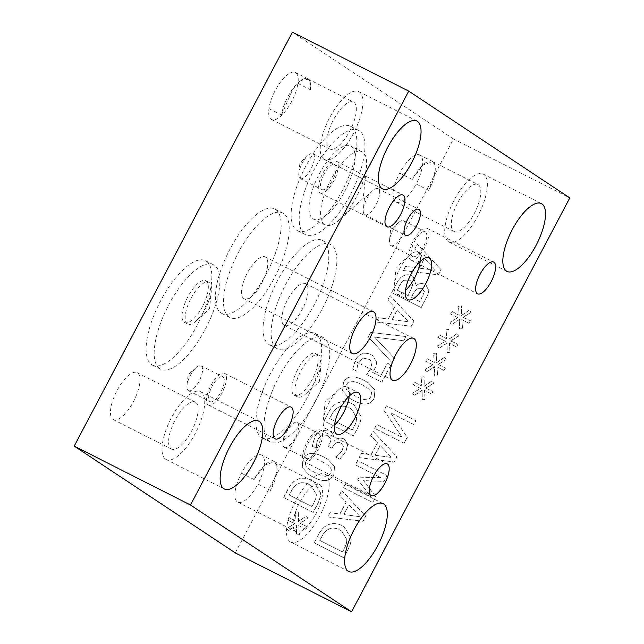 <?xml version="1.0" encoding="UTF-8"?>
<svg xmlns="http://www.w3.org/2000/svg" width="644" height="644" viewBox="0 0 644 644"><rect width="100%" height="100%" fill="white"/><g stroke="black" fill="none" stroke-linecap="round" stroke-linejoin="round"><path stroke-width="0.48" stroke-dasharray="3.22 2.42" d="M449.005 329.527L446.107 329.8L446.759 338.889L439.635 335.081L438.234 337.73L445.511 341.256L437.574 345.925L439.007 348.428L447.049 343.035L447.194 352.574L450.108 352.276L449.415 343.204L456.548 347.003L457.94 344.355L450.639 340.885L458.592 336.128L457.143 333.648L449.15 339.058L448.916 329.462L446.01 329.736L446.67 338.825L439.538 335.017L438.145 337.673L445.423 341.191L437.485 345.86L438.918 348.364L446.96 342.978L447.105 352.518L450.019 352.212L449.327 343.139L456.451 346.947L457.852 344.29L450.55 340.821L458.496 336.063L457.055 333.584L449.053 339.002L448.916 329.462M424.114 376.732L421.216 377.014L421.868 386.094L414.744 382.286L413.343 384.943L420.621 388.469L412.683 393.138L414.116 395.633L422.158 390.248L422.303 399.787L425.217 399.481L424.525 390.409L431.649 394.217L433.05 391.568L425.748 388.091L433.702 383.333L432.253 380.862L424.259 386.271L424.114 376.732L421.12 376.949L421.78 386.038L414.647 382.23L413.255 384.879L420.524 388.404L412.595 393.073L414.028 395.577L422.07 390.184L422.214 399.723L425.121 399.425L424.428 390.353L431.561 394.152L432.961 391.504L425.652 388.034L433.605 383.277L432.164 380.797L424.163 386.207L424.018 376.676M357.629 460.661L355.432 464.839L380.805 477.695L359.215 477.164L357.871 479.708L370.847 496.588L345.466 483.733L343.413 487.629L372.868 502.553L375.879 496.846L363.619 480.682L384.025 481.398L387.092 475.586L357.541 460.597L355.335 464.783L380.709 477.639L359.127 477.099L357.782 479.651L370.751 496.524L345.377 483.668L343.316 487.572L372.779 502.489L375.79 496.782L363.53 480.625L383.937 481.334L386.996 475.522L357.541 460.597M343.864 514.604L348.984 504.888L360.286 516.786L343.767 514.54L348.887 504.832L360.189 516.721L343.767 514.54M327.941 516.971L362.991 521.294L365.703 516.142L341.843 490.615L339.517 495.027L346.247 502.046L339.911 514.057L330.171 512.737L327.852 516.907L362.902 521.229L365.615 516.077L341.747 490.551L339.42 494.962L346.15 501.99L339.823 513.993L330.082 512.68L327.852 516.907M342.536 551.948L319.859 540.461L321.533 537.273C323.344 533.61 325.526 531.042 328.078 529.569C331.386 527.541 335.291 527.669 339.791 529.948L341.674 531.042L346.826 539.559C346.979 542.176 346.11 545.243 344.21 548.76L342.536 551.948L319.762 540.396L321.445 537.209C323.248 533.554 325.429 530.986 327.981 529.513C331.29 527.484 335.194 527.605 339.702 529.891L341.586 530.978L346.738 539.495C346.891 542.111 346.013 545.178 344.121 548.696L342.439 551.884M351.004 538.167L344.162 526.784L341.948 525.504C336.257 522.864 331.016 522.92 326.226 525.681C323.038 527.565 320.293 530.881 317.983 535.623L314.167 542.86L343.622 557.784L347.406 550.62C350.264 545.074 351.471 540.92 351.004 538.167L344.258 526.848L342.045 525.568C336.353 522.92 331.105 522.976 326.315 525.737L326.226 525.681M326.315 525.737C323.135 527.629 320.39 530.938 318.08 535.679L314.264 542.924L343.719 557.841L347.494 550.684C350.36 545.138 351.56 540.984 351.093 538.231M375.122 455.308L380.242 445.6L391.544 457.49L375.033 455.252L380.153 445.535L391.455 457.433L375.033 455.252M359.207 457.675L394.257 461.998L396.97 456.846L373.101 431.319L370.775 435.73L377.505 442.758L371.177 454.761L361.437 453.448L359.111 457.618L394.16 461.933L396.873 456.789L373.013 431.255L370.686 435.666L377.416 442.694L371.081 454.704L361.34 453.384L359.111 457.618M386.545 405.825L384.066 410.518L402.13 437.308L376.732 424.436L374.671 428.341L404.134 443.257L407.266 437.324L390.618 412.836L413.939 424.654L416 420.749L386.448 405.768L383.977 410.453L402.041 437.244L376.635 424.372L374.583 428.276L404.038 443.201L407.169 437.26L390.53 412.772L413.851 424.589L415.903 420.693L386.448 405.768M436.56 353.129L433.662 353.403L434.314 362.492L427.189 358.684L425.789 361.332L433.066 364.858L425.129 369.527L426.561 372.031L434.603 366.645L434.748 376.177L437.662 375.879L436.97 366.806L444.102 370.614L445.495 367.957L438.194 364.488L446.147 359.73L444.698 357.251L436.704 362.669L436.463 353.065L433.565 353.347L434.225 362.427L427.093 358.627L425.7 361.276L432.977 364.802L425.04 369.471L426.473 371.974L434.515 366.581L434.66 376.12L437.566 375.814L436.882 366.742L444.006 370.55L445.406 367.901L438.097 364.423L446.051 359.666L444.61 357.195L436.608 362.604L436.463 353.065M461.45 305.916L458.552 306.198L459.204 315.278L452.08 311.479L450.679 314.127L457.956 317.653L450.019 322.322L451.452 324.826L459.494 319.432L459.639 328.971L462.553 328.665L461.861 319.593L468.993 323.401L470.386 320.752L463.084 317.275L471.038 312.517L469.589 310.046L461.595 315.455L461.45 305.916L458.464 306.133L459.116 315.222L451.983 311.414L450.591 314.063L457.868 317.589L449.931 322.258L451.364 324.761L459.405 319.368L459.55 328.907L462.464 328.609L461.772 319.537L468.896 323.344L470.297 320.688L462.996 317.218L470.941 312.461L469.5 309.981L461.498 315.391L461.362 305.86M235.285 552.89L453.513 138.991L569.787 197.901M416.266 285.509L413.086 276.518L412.039 275.914C409.029 274.521 406.235 274.481 403.659 275.801C400.914 277.025 398.531 279.641 396.503 283.642L391.737 292.666L421.2 307.591L425.595 299.251C427.817 295.338 428.872 292.384 428.751 290.388L425.934 284.889L425.032 284.366C422.118 283.014 419.244 283.416 416.402 285.59L412.989 276.461L411.943 275.849C408.94 274.457 406.147 274.416 403.563 275.737C400.818 276.968 398.435 279.577 396.406 283.577L391.649 292.601L421.104 307.526L425.499 299.194C427.729 295.282 428.775 292.328 428.663 290.331L425.845 284.833L424.943 284.31C422.029 282.949 419.147 283.352 416.314 285.525L416.169 285.453M378.503 317.774L376.273 322.008L411.323 326.323L414.036 321.179L390.167 295.644L387.841 300.056L394.571 307.083L388.243 319.094L378.406 317.709L376.177 321.944L411.226 326.267L413.939 321.115L390.079 295.588L387.752 299.999L394.482 307.027L388.155 319.03L378.406 317.709M376.346 361.453L372.514 355.52L370.936 354.611C368.03 353.186 365.18 352.92 362.387 353.798C359.569 354.683 357.243 356.768 355.424 360.052L352.751 369.133L356.929 371.25L357.307 366.758L358.877 361.711L363.063 358.08L369.704 359.481L372.015 362.838L370.662 368.682L366.661 374.534L381.844 382.23L390.948 364.971L387.487 363.216L380.524 376.418L372.667 372.441L374.341 369.672C376.056 366.71 376.724 363.965 376.346 361.453L372.425 355.456L370.847 354.546C367.933 353.129 365.084 352.856 362.29 353.733C359.473 354.619 357.154 356.712 355.335 359.996L352.662 369.076L356.84 371.194L357.211 366.694L358.788 361.646L362.966 358.016L369.608 359.416L371.918 362.781L370.566 368.618L366.573 374.478L381.755 382.166L390.852 364.907L387.39 363.152L380.427 376.362L372.578 372.385L374.245 369.608C375.959 366.645 376.627 363.908 376.257 361.389M374.164 398.233L375.017 390.055L368.392 382.874L364.134 380.427C353.765 375.09 346.891 375.846 343.485 382.689L342.6 390.876L349.193 398.04L353.508 400.528C363.9 405.889 370.783 405.124 374.164 398.233L374.921 389.998L368.296 382.818L364.037 380.363C353.677 375.025 346.794 375.782 343.397 382.633L342.503 390.811L349.104 397.984L353.411 400.463C363.804 405.825 370.686 405.06 374.067 398.169M360.922 416.298L354.079 404.915L351.866 403.635C346.174 400.987 340.934 401.043 336.136 403.804C332.956 405.696 330.211 409.004 327.901 413.746L324.085 420.991L353.54 435.916L357.315 428.751C360.181 423.205 361.381 419.051 360.922 416.298L353.983 404.859L351.777 403.571C346.078 400.93 340.837 400.987 336.047 403.748C332.859 405.631 330.114 408.948 327.804 413.69L323.988 420.926L353.451 435.851L357.227 428.687C360.093 423.14 361.292 418.986 360.825 416.233M298.51 521.471L298.365 511.932L295.467 512.213L296.119 521.294L288.995 517.494L287.594 520.143L294.872 523.669L286.934 528.338L288.367 530.841L296.409 525.448L296.554 534.987L299.468 534.681L298.776 525.617L305.908 529.416L307.301 526.768L299.999 523.29L307.953 518.533L306.504 516.061L298.413 521.415L298.277 511.875L295.371 512.149L296.031 521.238L288.898 517.43L287.506 520.078L294.783 523.604L286.846 528.273L288.279 530.777L296.321 525.391L296.465 534.923L299.38 534.625L298.687 525.552L305.811 529.36L307.212 526.703L299.903 523.234L307.856 518.476L306.415 515.997L298.413 521.415M320.559 492.845L313.717 481.471L311.503 480.191C305.811 477.542 300.571 477.598 295.773 480.36C292.593 482.243 289.848 485.56 287.538 490.301L283.722 497.538L313.177 512.463L316.953 505.299C319.818 499.752 321.018 495.606 320.559 492.845L313.628 481.406L311.414 480.126C305.723 477.478 300.474 477.534 295.685 480.295C292.505 482.187 289.752 485.496 287.449 490.237L283.634 497.482L313.089 512.399L316.864 505.242C319.73 499.696 320.929 495.542 320.462 492.789M333.801 474.781L334.655 466.61L328.029 459.43L323.771 456.974C313.411 451.637 306.528 452.394 303.131 459.244L302.237 467.423L308.83 474.596L313.145 477.075C323.538 482.436 330.42 481.672 333.801 474.781L334.558 466.546L327.941 459.365L323.682 456.918C313.314 451.581 306.431 452.338 303.034 459.18L302.141 467.359L308.742 474.531L313.048 477.019C323.441 482.38 330.332 481.615 333.713 474.725M343.413 446.22L342.31 450.51L338.994 454.543L335.572 457.079L339.75 459.196L345.892 451.903L347.72 444.432L344.685 439.409L343.751 438.87C340.072 437.437 336.86 438.258 334.099 441.341L334.139 435.996L331.024 431.73L329.849 431.045L321.75 430.466C318.973 431.408 316.703 433.533 314.94 436.833L312.227 446.348L316.566 448.16C316.196 445.334 316.751 442.219 318.225 438.822L322.378 434.885L327.877 435.481L331.153 439.53L328.77 446.59L332.038 448.24L332.779 446.839C334.936 442.839 337.706 441.543 341.095 442.943L343.324 446.163L342.214 450.446L338.905 454.487L335.484 457.015L339.662 459.132L345.804 451.846L347.623 444.368L344.596 439.345L343.663 438.806C339.984 437.373 336.764 438.202 334.011 441.285L334.043 435.94L330.927 431.665L329.76 430.989L321.654 430.401C318.885 431.343 316.615 433.468 314.852 436.777L312.131 446.284L316.47 448.095C316.107 445.27 316.655 442.162 318.128 438.757L322.29 434.829L327.788 435.416L331.064 439.466L328.673 446.525L331.942 448.184L332.682 446.783C334.84 442.782 337.617 441.486 340.998 442.887L343.324 446.163M403.683 340.805L405.929 336.546L370.759 332.457L368.384 336.973L392.124 362.725L394.49 358.241L374.623 337.126L403.683 340.805L405.841 336.482L370.67 332.393L368.288 336.909L392.035 362.669L394.402 358.177L374.526 337.062L403.595 340.74M405.623 266.334L403.394 270.561L438.443 274.883L441.156 269.731L417.288 244.205L414.969 248.616L421.699 255.644L415.364 267.646L405.535 266.27L403.305 270.504L438.347 274.819L441.068 269.675L417.199 244.148L414.873 248.552L421.603 255.579L415.275 267.59L405.535 266.27M419.316 268.194L424.436 258.486L435.738 270.375L419.22 268.137L424.34 258.421L435.642 270.319L419.22 268.137M321.517 461.257L326.677 464.203L329.913 466.964C331.515 468.776 331.724 470.836 330.533 473.131C329.326 475.425 327.466 476.463 324.954 476.246C322.467 475.988 319.287 474.837 315.399 472.793L310.054 469.782L307.083 467.222C305.409 465.419 305.176 463.31 306.399 460.903C307.599 458.625 309.45 457.602 311.946 457.836C314.304 458.037 317.492 459.18 321.517 461.257M321.42 461.201L326.589 464.139L329.817 466.9C331.418 468.719 331.628 470.772 330.436 473.066C329.229 475.361 327.369 476.399 324.866 476.182C322.378 475.924 319.191 474.773 315.31 472.736L309.957 469.726L306.995 467.166C305.312 465.354 305.087 463.245 306.303 460.838C307.51 458.56 309.353 457.538 311.857 457.771C314.208 457.973 317.395 459.116 321.42 461.201M311.994 506.562L289.317 495.075L290.999 491.887C292.803 488.233 294.984 485.665 297.536 484.191C300.845 482.163 304.749 482.292 309.257 484.57L311.141 485.656L316.293 494.173C316.446 496.79 315.568 499.865 313.676 503.383L311.994 506.562L289.22 495.019L290.903 491.831C292.714 488.168 294.896 485.6 297.447 484.127C300.756 482.098 304.66 482.227 309.16 484.505L311.044 485.6L316.196 494.117C316.349 496.733 315.479 499.8 313.58 503.318L311.905 506.506M352.357 430.015L329.68 418.528L331.354 415.34C333.165 411.677 335.347 409.109 337.899 407.636C341.207 405.607 345.112 405.736 349.612 408.022L351.495 409.109L356.647 417.626C356.8 420.242 355.931 423.309 354.039 426.827L352.357 430.015L329.583 418.463L331.266 415.275C333.077 411.621 335.25 409.053 337.802 407.58C341.111 405.551 345.015 405.68 349.523 407.958L351.407 409.045L356.559 417.562C356.712 420.178 355.842 423.245 353.942 426.771L352.26 429.951M361.872 384.709L367.04 387.648L370.268 390.417C371.878 392.228 372.079 394.281 370.896 396.575C369.68 398.869 367.821 399.908 365.317 399.691C362.83 399.433 359.65 398.29 355.762 396.245L350.408 393.234L347.446 390.675C345.772 388.863 345.538 386.754 346.762 384.347C347.961 382.069 349.813 381.047 352.308 381.28C354.659 381.481 357.855 382.625 361.872 384.709M361.783 384.645L366.943 387.591L370.179 390.353C371.781 392.164 371.991 394.225 370.799 396.511C369.592 398.805 367.732 399.852 365.22 399.634C362.741 399.377 359.553 398.225 355.673 396.181L350.32 393.17L347.358 390.61C345.675 388.807 345.45 386.698 346.665 384.291C347.865 382.013 349.716 380.99 352.22 381.224C354.57 381.425 357.758 382.568 361.783 384.645M392.188 319.641L397.308 309.925L408.61 321.823L392.099 319.577L397.219 309.861L408.521 321.759L392.099 319.577M424.42 291.619L420.057 301.714L411.347 297.287L413.851 292.545L417.368 288.222L422.094 288.391L424.42 291.619L419.969 301.65M420.057 301.714L411.347 297.287M411.444 297.351L413.939 292.609L417.465 288.287L422.094 288.391L424.324 291.555M408.175 295.693L397.284 290.178L399.079 286.789C400.769 283.344 402.436 281.17 404.078 280.277L409.576 280.188L410.59 280.776L412.812 285.059L408.175 295.693L397.195 290.114L398.982 286.725C400.681 283.279 402.347 281.106 403.989 280.221L409.479 280.124L410.502 280.712L412.715 284.994L408.079 295.628M297.198 396.688A23.417 8.734 -63.1 0 1 300.555 371.588A23.417 8.734 -63.1 0 1 318.691 355.102A23.417 8.734 -63.1 0 1 321.131 363.747A23.417 8.734 -63.1 0 1 305.94 393.734A23.417 8.734 -63.1 0 1 297.528 396.881A23.417 8.734 -63.1 0 1 297.198 396.688M294.075 395.102A23.417 8.734 116.9 0 0 294.405 395.295A23.417 8.734 116.9 0 0 312.775 378.35A23.417 8.734 116.9 0 0 315.568 353.524A23.417 8.734 116.9 0 0 297.423 370.002A23.417 8.734 116.9 0 0 294.075 395.102M187.404 323.892A23.417 8.734 -63.1 0 1 190.753 298.8A23.417 8.734 -63.1 0 1 208.898 282.314A23.417 8.734 -63.1 0 1 211.337 290.951A23.417 8.734 -63.1 0 1 196.146 320.937A23.417 8.734 -63.1 0 1 187.734 324.085A23.417 8.734 -63.1 0 1 187.404 323.892M184.273 322.306A23.417 8.734 116.9 0 0 184.603 322.499A23.417 8.734 116.9 0 0 202.981 305.562A23.417 8.734 116.9 0 0 205.766 280.728A23.417 8.734 116.9 0 0 187.629 297.214A23.417 8.734 116.9 0 0 184.273 322.306M324.487 224.667A41.023 15.303 -63.1 0 1 330.364 180.698A41.023 15.303 -63.1 0 1 362.145 151.815A41.023 15.303 -63.1 0 1 366.42 166.957A41.023 15.303 -63.1 0 1 339.807 219.483A41.023 15.303 -63.1 0 1 325.067 224.998A41.023 15.303 -63.1 0 1 324.487 224.667M312.952 218.815A41.023 15.303 116.9 0 0 313.523 219.153A41.023 15.303 116.9 0 0 345.715 189.473A41.023 15.303 116.9 0 0 350.602 145.963A41.023 15.303 116.9 0 0 318.82 174.846A41.023 15.303 116.9 0 0 312.952 218.815M276.719 348.404A58.54 21.832 -63.1 0 1 285.099 285.662A58.54 21.832 -63.1 0 1 330.453 244.454A58.54 21.832 -63.1 0 1 323.473 306.536A58.54 21.832 -63.1 0 1 277.54 348.887A58.54 21.832 -63.1 0 1 276.719 348.404M268.653 344.323A58.54 21.832 116.9 0 0 269.482 344.806A58.54 21.832 116.9 0 0 315.407 302.455A58.54 21.832 116.9 0 0 322.386 240.365A58.54 21.832 116.9 0 0 277.041 281.581A58.54 21.832 116.9 0 0 268.653 344.323M284.044 325.22A23.417 8.734 -63.1 0 1 287.393 300.12A23.417 8.734 -63.1 0 1 305.538 283.642A23.417 8.734 -63.1 0 1 302.744 308.476A23.417 8.734 -63.1 0 1 284.374 325.413A23.417 8.734 -63.1 0 1 284.044 325.22M159.76 368.73A58.54 21.832 -63.1 0 1 168.148 305.989A58.54 21.832 -63.1 0 1 213.494 264.773A58.54 21.832 -63.1 0 1 206.515 326.862A58.54 21.832 -63.1 0 1 160.589 369.213A58.54 21.832 -63.1 0 1 159.76 368.73M151.702 364.649A58.54 21.832 116.9 0 0 152.523 365.124A58.54 21.832 116.9 0 0 198.457 322.773A58.54 21.832 116.9 0 0 205.428 260.691A58.54 21.832 116.9 0 0 160.082 301.907A58.54 21.832 116.9 0 0 151.702 364.649M304.789 234.295A58.54 21.832 -63.1 0 1 313.169 171.554A58.54 21.832 -63.1 0 1 358.523 130.338A58.54 21.832 -63.1 0 1 351.543 192.427A58.54 21.832 -63.1 0 1 305.61 234.778A58.54 21.832 -63.1 0 1 304.789 234.295M296.723 230.214A58.54 21.832 116.9 0 0 297.552 230.689A58.54 21.832 116.9 0 0 343.477 188.338A58.54 21.832 116.9 0 0 350.457 126.256A58.54 21.832 116.9 0 0 305.111 167.472A58.54 21.832 116.9 0 0 296.723 230.214M229.071 317.041A58.54 21.832 -63.1 0 1 237.451 254.299A58.54 21.832 -63.1 0 1 282.805 213.084A58.54 21.832 -63.1 0 1 275.825 275.165A58.54 21.832 -63.1 0 1 229.892 317.516A58.54 21.832 -63.1 0 1 229.071 317.041M221.005 312.952A58.54 21.832 116.9 0 0 221.834 313.435A58.54 21.832 116.9 0 0 267.759 271.084A58.54 21.832 116.9 0 0 274.738 209.002A58.54 21.832 116.9 0 0 229.393 250.21A58.54 21.832 116.9 0 0 221.005 312.952M243.746 298.502A23.417 8.734 -63.1 0 1 247.095 273.41A23.417 8.734 -63.1 0 1 265.231 256.924A23.417 8.734 -63.1 0 1 262.446 281.758A23.417 8.734 -63.1 0 1 244.076 298.695A23.417 8.734 -63.1 0 1 243.746 298.502M269.586 441.543A58.54 21.832 -63.1 0 1 277.967 378.801A58.54 21.832 -63.1 0 1 323.32 337.585A58.54 21.832 -63.1 0 1 316.341 399.674A58.54 21.832 -63.1 0 1 270.408 442.026A58.54 21.832 -63.1 0 1 269.586 441.543M261.528 437.461A58.54 21.832 116.9 0 0 262.349 437.936A58.54 21.832 116.9 0 0 308.283 395.585A58.54 21.832 116.9 0 0 315.254 333.503A58.54 21.832 116.9 0 0 269.908 374.719A58.54 21.832 116.9 0 0 261.528 437.461M399.691 173.075L412.273 179.451A26.315 9.813 -63.1 0 1 432.414 161.386A26.315 9.813 -63.1 0 1 435.151 171.103A26.315 9.813 -63.1 0 1 428.727 190.358L416.153 183.991A26.315 9.813 116.9 0 0 419.84 155.011A26.315 9.813 116.9 0 0 399.691 173.075A26.315 9.813 116.9 0 0 395.633 201.838A26.315 9.813 116.9 0 0 396.004 202.047A26.315 9.813 116.9 0 0 416.153 183.991M412.273 179.451L423.06 164.92L432.784 161.708L434.998 165.548L435.151 171.151L428.727 190.358M268.951 108.595L281.525 114.962A26.315 9.813 -63.1 0 1 292.779 88.832A26.315 9.813 -63.1 0 1 307.913 78.842A26.315 9.813 -63.1 0 1 310.658 88.558A26.315 9.813 -63.1 0 1 310.505 89.782L297.931 83.414A26.315 9.813 116.9 0 0 295.338 72.474A26.315 9.813 116.9 0 0 280.204 82.464A26.315 9.813 116.9 0 0 268.951 108.595A26.315 9.813 116.9 0 0 271.164 119.317A26.315 9.813 116.9 0 0 271.535 119.534A26.315 9.813 116.9 0 0 286.677 109.544A26.315 9.813 116.9 0 0 297.931 83.414M281.525 114.962L292.843 88.936L301.199 80.403L308.291 79.164L310.497 82.971L310.505 89.782M241.476 473.155L254.058 479.522A26.315 9.813 -63.1 0 1 274.199 461.466A26.315 9.813 -63.1 0 1 276.944 471.175A26.315 9.813 -63.1 0 1 270.512 490.438L257.938 484.071A26.315 9.813 116.9 0 0 261.625 455.091A26.315 9.813 116.9 0 0 241.476 473.155A26.315 9.813 116.9 0 0 237.419 501.918A26.315 9.813 116.9 0 0 237.789 502.127A26.315 9.813 116.9 0 0 257.938 484.071M254.058 479.522L264.845 465L274.569 461.788L276.783 465.628L276.936 471.231L270.512 490.438M453.513 138.991L292.432 32.2M112.958 419.397A26.315 9.813 116.9 0 0 113.328 419.606A26.315 9.813 116.9 0 0 133.976 400.568A26.315 9.813 116.9 0 0 137.108 372.659A26.315 9.813 116.9 0 0 116.725 391.182A26.315 9.813 116.9 0 0 112.958 419.397M165.637 459.196A38.028 14.184 116.9 0 0 166.176 459.51A38.028 14.184 116.9 0 0 196.009 431.995A38.028 14.184 116.9 0 0 200.542 391.665A38.028 14.184 116.9 0 0 171.087 418.439A38.028 14.184 116.9 0 0 165.637 459.196M171.095 448.844A26.315 9.813 116.9 0 0 171.465 449.061A26.315 9.813 116.9 0 0 192.113 430.023A26.315 9.813 116.9 0 0 195.253 402.106A26.315 9.813 116.9 0 0 174.862 420.637A26.315 9.813 116.9 0 0 171.095 448.844M290.106 541.717A38.028 14.184 116.9 0 0 290.645 542.031A38.028 14.184 116.9 0 0 320.479 514.516A38.028 14.184 116.9 0 0 325.011 474.185A38.028 14.184 116.9 0 0 295.556 500.96A38.028 14.184 116.9 0 0 290.106 541.717M295.564 531.364A26.315 9.813 116.9 0 0 295.934 531.582A26.315 9.813 116.9 0 0 316.582 512.544A26.315 9.813 116.9 0 0 319.722 484.626A26.315 9.813 116.9 0 0 299.331 503.157A26.315 9.813 116.9 0 0 295.564 531.364M448.321 241.637A38.028 14.184 116.9 0 0 448.852 241.951A38.028 14.184 116.9 0 0 478.693 214.436A38.028 14.184 116.9 0 0 483.225 174.105A38.028 14.184 116.9 0 0 453.762 200.88A38.028 14.184 116.9 0 0 448.321 241.637M453.779 231.293A26.315 9.813 116.9 0 0 454.149 231.502A26.315 9.813 116.9 0 0 474.797 212.464A26.315 9.813 116.9 0 0 477.937 184.546A26.315 9.813 116.9 0 0 457.546 203.077A26.315 9.813 116.9 0 0 453.779 231.293M323.852 159.116A38.028 14.184 116.9 0 0 324.383 159.43A38.028 14.184 116.9 0 0 354.224 131.915A38.028 14.184 116.9 0 0 358.756 91.585A38.028 14.184 116.9 0 0 329.293 118.359A38.028 14.184 116.9 0 0 323.852 159.116M329.309 148.772A26.315 9.813 116.9 0 0 329.68 148.981A26.315 9.813 116.9 0 0 350.328 129.943A26.315 9.813 116.9 0 0 353.467 102.034A26.315 9.813 116.9 0 0 333.077 120.557A26.315 9.813 116.9 0 0 329.309 148.772M420.226 261.4A23.417 8.734 116.9 0 0 417.851 252.215A23.417 8.734 116.9 0 0 409.439 255.362A23.417 8.734 116.9 0 0 394.249 285.348A23.417 8.734 116.9 0 0 396.358 293.801A23.417 8.734 116.9 0 0 396.688 293.994A23.417 8.734 116.9 0 0 405.503 290.476M349.265 396.004A23.417 8.734 116.9 0 0 346.883 386.819A23.417 8.734 116.9 0 0 338.478 389.966A23.417 8.734 116.9 0 0 323.288 419.952A23.417 8.734 116.9 0 0 325.389 428.397A23.417 8.734 116.9 0 0 325.719 428.59A23.417 8.734 116.9 0 0 334.534 425.072M364.649 214.621A14.611 5.45 116.9 0 0 364.858 214.742A14.611 5.45 116.9 0 0 376.321 204.172A14.611 5.45 116.9 0 0 378.06 188.676A14.611 5.45 116.9 0 0 372.812 190.632A14.611 5.45 116.9 0 0 363.337 209.348A14.611 5.45 116.9 0 0 364.649 214.621M188.265 390.554A13.959 5.208 116.9 0 0 188.459 390.667A13.959 5.208 116.9 0 0 199.407 380.572A13.959 5.208 116.9 0 0 201.073 365.768A13.959 5.208 116.9 0 0 196.058 367.644A13.959 5.208 116.9 0 0 187.002 385.514A13.959 5.208 116.9 0 0 188.265 390.554M208.181 404.947A17.799 6.641 116.9 0 0 208.431 405.092A17.799 6.641 116.9 0 0 222.389 392.212A17.799 6.641 116.9 0 0 224.514 373.343A17.799 6.641 116.9 0 0 210.725 385.869A17.799 6.641 116.9 0 0 208.181 404.947M209.968 401.55A13.959 5.208 116.9 0 0 210.161 401.663A13.959 5.208 116.9 0 0 221.117 391.568A13.959 5.208 116.9 0 0 222.776 376.764A13.959 5.208 116.9 0 0 211.965 386.593A13.959 5.208 116.9 0 0 209.968 401.55M390.739 245.501A13.959 5.208 116.9 0 0 390.94 245.622A13.959 5.208 116.9 0 0 401.888 235.519A13.959 5.208 116.9 0 0 403.547 220.723A13.959 5.208 116.9 0 0 398.539 222.599A13.959 5.208 116.9 0 0 389.483 240.47A13.959 5.208 116.9 0 0 390.739 245.501M410.655 259.894A17.799 6.641 116.9 0 0 410.904 260.039A17.799 6.641 116.9 0 0 424.871 247.167A17.799 6.641 116.9 0 0 426.988 228.29A17.799 6.641 116.9 0 0 413.207 240.824A17.799 6.641 116.9 0 0 410.655 259.894M412.45 256.497A13.959 5.208 116.9 0 0 412.643 256.61A13.959 5.208 116.9 0 0 423.591 246.515A13.959 5.208 116.9 0 0 425.257 231.719A13.959 5.208 116.9 0 0 414.446 241.54A13.959 5.208 116.9 0 0 412.45 256.497M284.334 447.322A13.959 5.208 116.9 0 0 284.527 447.435A13.959 5.208 116.9 0 0 295.483 437.34A13.959 5.208 116.9 0 0 297.142 422.536A13.959 5.208 116.9 0 0 292.135 424.412A13.959 5.208 116.9 0 0 283.078 442.283A13.959 5.208 116.9 0 0 284.334 447.322M304.25 461.716A17.799 6.641 116.9 0 0 304.499 461.861A17.799 6.641 116.9 0 0 318.466 448.981A17.799 6.641 116.9 0 0 320.583 430.111A17.799 6.641 116.9 0 0 306.802 442.637A17.799 6.641 116.9 0 0 304.25 461.716M306.037 458.319A13.959 5.208 116.9 0 0 306.238 458.431A13.959 5.208 116.9 0 0 317.186 448.337A13.959 5.208 116.9 0 0 318.852 433.533A13.959 5.208 116.9 0 0 308.041 443.362A13.959 5.208 116.9 0 0 306.037 458.319M300.08 178.469A13.959 5.208 116.9 0 0 300.281 178.589A13.959 5.208 116.9 0 0 311.229 168.487A13.959 5.208 116.9 0 0 312.887 153.691A13.959 5.208 116.9 0 0 307.88 155.566A13.959 5.208 116.9 0 0 298.824 173.437A13.959 5.208 116.9 0 0 300.08 178.469M319.996 192.862A17.799 6.641 116.9 0 0 320.245 193.007A17.799 6.641 116.9 0 0 334.212 180.135A17.799 6.641 116.9 0 0 336.329 161.258A17.799 6.641 116.9 0 0 322.547 173.791A17.799 6.641 116.9 0 0 319.996 192.862M321.783 189.465A13.959 5.208 116.9 0 0 321.984 189.586A13.959 5.208 116.9 0 0 332.932 179.483A13.959 5.208 116.9 0 0 334.598 164.687A13.959 5.208 116.9 0 0 323.787 174.508A13.959 5.208 116.9 0 0 321.783 189.465M305.94 393.734L319.295 381.659L321.131 363.747M318.691 355.102L315.568 353.524M297.528 396.881L294.405 395.295M196.146 320.937L209.501 308.87L211.337 290.951M208.898 282.314L205.766 280.728M187.734 324.085L184.603 322.499M339.807 219.483L363.208 198.336L366.42 166.957M362.145 151.815L350.602 145.963M325.067 224.998L313.523 219.153M330.453 244.454L322.386 240.365M277.54 348.887L269.482 344.806M213.494 264.773L205.428 260.691M160.589 369.213L152.523 365.124M358.523 130.338L350.457 126.256M305.61 234.778L297.552 230.689M282.805 213.084L274.738 209.002M229.892 317.516L221.834 313.435M323.32 337.585L315.254 333.503M270.408 442.026L262.349 437.936M432.414 161.386L419.84 155.011M307.913 78.842L295.338 72.474M274.199 461.466L261.625 455.091M166.176 459.51L224.313 488.957M200.542 391.665L258.679 421.12M113.328 419.606L171.465 449.061M137.108 372.659L195.253 402.106M290.645 542.031L348.782 571.478M325.011 474.185L383.148 503.64M237.789 502.127L295.934 531.582M274.199 461.571L319.722 484.626M448.852 241.951L506.997 271.406M483.225 174.105L541.363 203.56M396.004 202.047L454.149 231.502M432.414 161.491L477.937 184.546M324.383 159.43L382.528 188.885M358.756 91.585L416.893 121.04M271.535 119.534L329.68 148.981M307.945 78.971L353.467 102.034M284.374 325.413L392.59 380.234M305.538 283.642L413.754 338.462M244.076 298.695L352.292 353.516M265.231 256.924L373.456 311.744M409.439 255.362L396.084 267.437L394.249 285.348M396.688 293.994L407.877 299.661M417.851 252.215L429.041 257.882M338.478 389.966L325.115 402.033L323.288 419.952M325.719 428.59L336.909 434.257M346.883 386.819L358.072 392.486M372.812 190.632L364.48 198.167L363.337 209.348M364.858 214.742L405.631 235.398M378.06 188.676L418.841 209.332M196.058 367.644L188.096 374.84L187.002 385.514M208.431 405.092L275.093 438.862M224.514 373.343L291.177 407.113M188.459 390.667L210.161 401.663M201.073 365.768L222.776 376.764M398.539 222.599L390.578 229.787L389.483 240.47M410.904 260.039L477.574 293.817M426.988 228.29L493.658 262.068M390.94 245.622L412.643 256.61M403.547 220.723L425.257 231.719M292.135 424.412L284.165 431.609L283.078 442.283M304.499 461.861L371.169 495.63M320.583 430.111L387.253 463.881M284.527 447.435L306.238 458.431M297.142 422.536L318.852 433.533M307.88 155.566L299.919 162.755L298.824 173.437M320.245 193.007L386.915 226.785M336.329 161.258L402.999 195.035M300.281 178.589L321.984 189.586M312.887 153.691L334.598 164.687"/><path stroke-width="0.97" d="M351.568 611.8L569.787 197.901L408.715 91.11L190.487 505.009L351.568 611.8L235.285 552.89L74.213 446.099L190.487 505.009M408.715 91.11L292.432 32.2L74.213 446.099M223.774 488.651A38.028 14.184 -63.1 0 1 229.224 447.894A38.028 14.184 -63.1 0 1 258.679 421.12A38.028 14.184 -63.1 0 1 254.147 461.45A38.028 14.184 -63.1 0 1 224.313 488.957A38.028 14.184 -63.1 0 1 223.774 488.651M348.243 571.172A38.028 14.184 -63.1 0 1 353.693 530.414A38.028 14.184 -63.1 0 1 383.148 503.64A38.028 14.184 -63.1 0 1 378.616 543.971A38.028 14.184 -63.1 0 1 348.782 571.478A38.028 14.184 -63.1 0 1 348.243 571.172M506.458 271.092A38.028 14.184 -63.1 0 1 511.908 230.335A38.028 14.184 -63.1 0 1 541.363 203.56A38.028 14.184 -63.1 0 1 536.83 243.891A38.028 14.184 -63.1 0 1 506.997 271.406A38.028 14.184 -63.1 0 1 506.458 271.092M381.989 188.571A38.028 14.184 -63.1 0 1 387.438 147.814A38.028 14.184 -63.1 0 1 416.893 121.04A38.028 14.184 -63.1 0 1 412.361 161.37A38.028 14.184 -63.1 0 1 382.528 188.885A38.028 14.184 -63.1 0 1 381.989 188.571M392.26 380.041A23.417 8.734 -63.1 0 1 395.609 354.949A23.417 8.734 -63.1 0 1 413.754 338.462A23.417 8.734 -63.1 0 1 410.961 363.297A23.417 8.734 -63.1 0 1 392.59 380.234A23.417 8.734 -63.1 0 1 392.26 380.041M351.962 353.331A23.417 8.734 -63.1 0 1 355.311 328.231A23.417 8.734 -63.1 0 1 373.456 311.744A23.417 8.734 -63.1 0 1 370.662 336.579A23.417 8.734 -63.1 0 1 352.292 353.516A23.417 8.734 -63.1 0 1 351.962 353.331M405.503 290.476A23.417 8.734 116.9 0 0 420.226 261.4M407.547 299.468A23.417 8.734 -63.1 0 1 410.904 274.368A23.417 8.734 -63.1 0 1 429.041 257.882A23.417 8.734 -63.1 0 1 426.248 282.716A23.417 8.734 -63.1 0 1 407.877 299.661A23.417 8.734 -63.1 0 1 407.547 299.468M334.534 425.072A23.417 8.734 116.9 0 0 349.265 396.004M336.579 434.072A23.417 8.734 -63.1 0 1 339.935 408.972A23.417 8.734 -63.1 0 1 358.072 392.486A23.417 8.734 -63.1 0 1 355.287 417.32A23.417 8.734 -63.1 0 1 336.909 434.257A23.417 8.734 -63.1 0 1 336.579 434.072M405.43 235.277A14.611 5.45 -63.1 0 1 407.515 219.612A14.611 5.45 -63.1 0 1 418.841 209.332A14.611 5.45 -63.1 0 1 417.095 224.828A14.611 5.45 -63.1 0 1 405.631 235.398A14.611 5.45 -63.1 0 1 405.43 235.277M274.843 438.717A17.799 6.641 -63.1 0 1 277.395 419.647A17.799 6.641 -63.1 0 1 291.177 407.113A17.799 6.641 -63.1 0 1 289.059 425.99A17.799 6.641 -63.1 0 1 275.093 438.862A17.799 6.641 -63.1 0 1 274.843 438.717M477.325 293.664A17.799 6.641 -63.1 0 1 479.869 274.594A17.799 6.641 -63.1 0 1 493.658 262.068A17.799 6.641 -63.1 0 1 491.533 280.937A17.799 6.641 -63.1 0 1 477.574 293.817A17.799 6.641 -63.1 0 1 477.325 293.664M370.92 495.486A17.799 6.641 -63.1 0 1 373.464 476.415A17.799 6.641 -63.1 0 1 387.253 463.881A17.799 6.641 -63.1 0 1 385.128 482.759A17.799 6.641 -63.1 0 1 371.169 495.63A17.799 6.641 -63.1 0 1 370.92 495.486M386.666 226.632A17.799 6.641 -63.1 0 1 389.209 207.561A17.799 6.641 -63.1 0 1 402.999 195.035A17.799 6.641 -63.1 0 1 400.874 213.905A17.799 6.641 -63.1 0 1 386.915 226.785A17.799 6.641 -63.1 0 1 386.666 226.632"/></g></svg>
